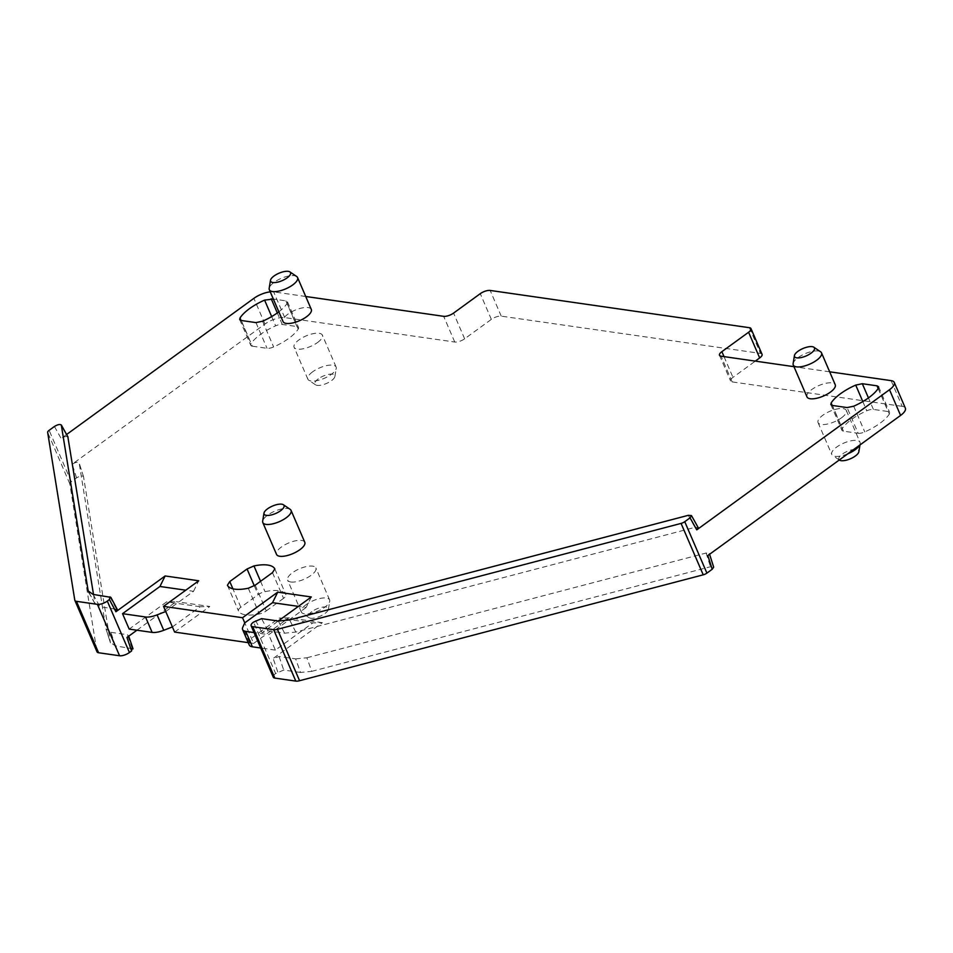 <?xml version="1.0" encoding="UTF-8"?>
<svg xmlns="http://www.w3.org/2000/svg" width="953" height="953" viewBox="0 0 953 953"><rect width="100%" height="100%" fill="white"/><g stroke="black" fill="none" stroke-linecap="round" stroke-linejoin="round"><path stroke-width="0.71" stroke-dasharray="4.76 3.57" d="M793.122 363.641A15.379 5.718 156.7 0 1 798.114 357.601A15.379 5.718 156.7 0 1 820.604 351.8M806.988 396.901A15.379 5.718 156.7 0 1 811.849 389.479A15.379 5.718 156.7 0 1 826.072 383.261A15.379 5.718 156.7 0 1 835.233 384.738M93.12 594.422L99.862 606.632L117.314 609.503M688.316 515.323L695.011 527.331L295.811 632.065L284.566 633.185L268.043 630.815L262.099 632.756L278.228 621.034M695.011 527.331L698.18 527.593M829.67 371.813L793.968 366.679M305.734 296.49L273.654 291.88A15.081 5.599 -23.3 0 0 270.247 291.868M66.603 434.497L61.135 438.475C64.625 436.414 66.936 435.997 68.068 437.213M93.513 594.481L94.919 603.166L99.862 606.632M95.276 604.202L89.213 592.849M278.836 311.81A34.677 12.889 -23.3 0 0 287.139 303.364L287.461 301.756L285.876 300.85L273.344 299.051M304.781 542.257A15.379 5.718 -23.3 0 0 301.565 540.422A15.379 5.718 -23.3 0 0 281.397 547.01A15.379 5.718 -23.3 0 0 276.537 554.42M311.297 309.415A15.379 5.718 -23.3 0 0 302.125 307.938A15.379 5.718 -23.3 0 0 287.913 314.168A15.379 5.718 -23.3 0 0 283.053 321.578M136.934 630.207L176.198 601.665L166.584 601.903L129.179 629.099M165.751 611.504L193.53 591.313L185.787 590.193M193.53 591.313L198.724 580.782M248.245 642.656L253.605 643.43L244.754 622.869M311.321 596.971L306.127 607.49L298.372 606.382M306.127 607.49L268.734 634.686L254.058 632.578M295.644 658.892L306.89 657.773L311.75 671.341L300.517 672.461L295.644 658.892L279.11 656.522L273.166 658.463L322.388 622.678L312.775 622.917L275.369 650.113L268.734 634.686M300.517 672.461L283.708 670.054L275.643 673.545L253.498 622.13M891.115 380.64L902.193 406.347A15.081 5.599 156.7 0 1 905.35 408.158M902.193 406.347L732.154 381.903A7.541 2.799 156.7 0 1 730.582 381.009A7.541 2.799 156.7 0 1 732.964 377.376L755.312 361.116M133.027 648.838L115.265 645.836L110.322 642.382L105.986 628.885L79.147 462.92C78.015 461.705 75.704 462.134 72.202 464.182L264.958 324.056A15.081 5.599 -23.3 0 1 284.721 317.587L454.748 342.032A7.541 2.799 -23.3 0 0 464.635 338.803L491.355 319.374A7.541 2.799 -23.3 0 1 501.23 316.146L760.482 353.408A7.541 2.799 156.7 0 1 762.055 354.313M115.265 645.836L110.929 632.339L105.986 628.885L110.441 642.858L83.519 476.619C82.387 475.404 80.076 475.833 76.574 477.882L71.272 481.741A4.527 1.68 -23.3 0 0 69.795 483.779L96.944 651.59L74.799 600.176M290.153 509.331A15.379 5.718 -23.3 0 0 267.674 515.132A15.379 5.718 -23.3 0 0 262.671 521.16M296.657 276.489A15.379 5.718 -23.3 0 0 274.178 282.291A15.379 5.718 -23.3 0 0 269.175 288.318M83.519 476.619L79.123 462.824L83.519 476.619M110.929 632.339L127.464 634.722L128.726 636.175M132.074 648.254L127.464 634.722L126.975 637.45M306.89 657.773L706.09 553.038L709.294 553.419L707.829 555.551M322.388 622.678L288.795 617.854L279.181 618.092L312.775 622.917M253.605 643.43L288.795 617.854M174.613 632.077L209.791 606.489L176.198 601.665M841.451 417.855A15.379 5.718 -23.3 0 0 846.312 410.445A15.379 5.718 -23.3 0 0 837.139 408.968A15.379 5.718 -23.3 0 0 822.927 415.186A15.379 5.718 -23.3 0 0 818.055 422.608A15.379 5.718 -23.3 0 0 827.228 424.085A15.379 5.718 -23.3 0 0 841.451 417.855M252.342 346.201L267.031 348.31A7.541 2.799 -23.3 0 0 273.63 346.94A34.677 12.889 -23.3 0 0 298.218 329.071A7.541 2.799 -23.3 0 0 298.527 327.463A7.541 2.799 -23.3 0 0 296.955 326.557L282.267 324.449A7.541 2.799 -23.3 0 0 275.655 325.831A34.677 12.889 -23.3 0 0 251.08 343.688A7.541 2.799 -23.3 0 0 250.758 345.296A7.541 2.799 -23.3 0 0 252.342 346.201L241.276 320.494M272.475 572.634L283.553 598.341A7.541 2.799 -23.3 0 0 285.936 594.708A7.541 2.799 -23.3 0 0 285.912 594.648A34.677 12.889 -23.3 0 0 265.029 591.646A7.541 2.799 -23.3 0 0 258.132 594.684L240.835 607.252A7.541 2.799 -23.3 0 0 238.453 610.885A7.541 2.799 -23.3 0 0 238.488 610.944A34.677 12.889 -23.3 0 0 259.371 613.946A7.541 2.799 -23.3 0 0 266.268 610.909L255.19 585.202M283.553 598.341L266.268 610.909M290.832 581.973A15.379 5.718 -23.3 0 0 311 575.386A15.379 5.718 -23.3 0 0 315.86 567.964A15.379 5.718 -23.3 0 0 312.632 566.13A15.379 5.718 -23.3 0 0 292.476 572.717A15.379 5.718 -23.3 0 0 287.615 580.139A15.379 5.718 -23.3 0 0 290.832 581.973M858.165 433.281A7.541 2.799 -23.3 0 0 864.764 431.912A34.677 12.889 -23.3 0 0 889.352 414.043A7.541 2.799 -23.3 0 0 889.661 412.435A7.541 2.799 -23.3 0 0 888.089 411.529L873.401 409.421A7.541 2.799 -23.3 0 0 866.789 410.803A34.677 12.889 -23.3 0 0 842.214 428.671A7.541 2.799 -23.3 0 0 841.892 430.268A7.541 2.799 -23.3 0 0 843.476 431.173L858.165 433.281L847.098 407.574M317.504 342.544A15.379 5.718 -23.3 0 0 322.364 335.122A15.379 5.718 -23.3 0 0 313.203 333.657A15.379 5.718 -23.3 0 0 298.98 339.876A15.379 5.718 -23.3 0 0 294.12 347.297A15.379 5.718 -23.3 0 0 303.292 348.762A15.379 5.718 -23.3 0 0 317.504 342.544M172.398 626.931L200.178 606.739L209.791 606.489M200.178 606.739L166.584 601.903M249.257 645.002A15.081 5.599 -23.3 0 1 249.436 642.62L251.389 638.284L279.181 618.092M273.261 677.178A7.541 2.799 156.7 0 1 275.643 673.545M275.369 650.113L260.693 648.004M311.75 671.341L710.461 566.737L713.666 567.118M847.729 453.842A15.379 5.718 156.7 0 1 832.696 455.534A15.379 5.718 156.7 0 1 831.79 454.486A15.379 5.718 156.7 0 1 836.651 447.076A15.379 5.718 156.7 0 1 850.874 440.846A15.379 5.718 156.7 0 1 860.035 442.323A15.379 5.718 156.7 0 1 860.178 443.705A15.379 5.718 156.7 0 1 859.618 445.206M306.199 604.607A15.379 5.718 -23.3 0 0 301.339 612.017A15.379 5.718 -23.3 0 0 302.244 613.065A15.379 5.718 -23.3 0 0 324.723 607.264A15.379 5.718 -23.3 0 0 329.726 601.236A15.379 5.718 -23.3 0 0 329.583 599.854A15.379 5.718 -23.3 0 0 320.422 598.377A15.379 5.718 -23.3 0 0 306.199 604.607M312.715 371.765A15.379 5.718 -23.3 0 0 307.855 379.175A15.379 5.718 -23.3 0 0 308.76 380.223A15.379 5.718 -23.3 0 0 331.239 374.422A15.379 5.718 -23.3 0 0 336.242 368.394A15.379 5.718 -23.3 0 0 336.099 367.012A15.379 5.718 -23.3 0 0 326.927 365.535A15.379 5.718 -23.3 0 0 312.715 371.765M839.462 460.12A10.852 4.038 156.7 0 1 842.249 454.152A10.852 4.038 156.7 0 1 853.364 449.566A10.852 4.038 156.7 0 1 858.856 451.77M311.798 611.671A10.852 4.038 -23.3 0 0 309.01 617.651A10.852 4.038 -23.3 0 0 324.878 613.553A10.852 4.038 -23.3 0 0 328.404 609.289A10.852 4.038 -23.3 0 0 322.912 607.085A10.852 4.038 -23.3 0 0 311.798 611.671M318.314 378.829A10.852 4.038 -23.3 0 0 315.526 384.809A10.852 4.038 -23.3 0 0 331.394 380.712A10.852 4.038 -23.3 0 0 334.92 376.447A10.852 4.038 -23.3 0 0 329.428 374.255A10.852 4.038 -23.3 0 0 318.314 378.829M109.929 596.84L116.397 609.015M255.63 620.582L262.099 632.756M277.776 671.996L273.166 658.463M268.043 630.815L261.563 618.64M278.371 621.046L284.578 633.185M295.811 632.065L289.605 619.926M732.154 381.903L721.087 356.196M724.03 356.625L732.964 377.376M749.403 327.701L760.482 353.408M501.23 316.146L490.164 290.439M491.355 319.374L480.276 293.667M464.635 338.803L453.568 313.096M454.748 342.032L443.681 316.325M284.721 317.587L273.654 291.88M264.958 324.056L253.879 298.349M76.574 477.882L72.202 464.182M71.272 481.741L49.127 430.327M54.428 426.467L61.135 438.475M249.436 642.62L242.801 627.205M279.11 656.522L283.708 670.054M706.09 553.038L710.461 566.737M69.795 483.779L47.65 432.352M287.139 303.364L298.218 329.071M285.876 300.85L296.955 326.557M262.563 321.221L273.63 346.94M282.267 324.449L277.311 312.941M255.964 322.602L267.031 348.31M271.676 316.587L275.655 325.831M241.073 320.458L251.08 343.688M274.881 569.048L285.912 594.648M260.562 581.294L265.029 591.646M254.296 585.797L258.132 594.684M240.835 607.252L232.901 588.811M248.292 588.239L259.371 613.946M227.41 585.237L238.488 610.944M878.273 388.336L889.352 414.043M878.166 388.502L888.089 411.529M853.697 406.204L864.764 431.912M873.401 409.421L868.445 397.913M862.81 401.558L866.789 410.803M843.476 431.173L832.41 405.466M832.207 405.43L842.214 428.671M719.503 355.302L730.582 381.009M88.534 591.992L95.264 604.214M709.294 553.407L709.58 554.289M818.055 422.608L831.79 454.486M846.312 410.445L860.035 442.323M301.339 612.017L287.615 580.139M329.583 599.854L315.86 567.964M307.855 379.175L294.12 347.297M336.099 367.012L322.364 335.122M839.271 459.989L832.696 455.534M859.975 444.944L860.178 443.705M309.01 617.651L302.244 613.065M328.404 609.289L329.726 601.236M315.526 384.809L308.76 380.223M334.92 376.447L336.242 368.394M287.461 301.756L298.527 327.463M239.691 319.589L250.758 345.296M274.857 569.001L285.936 594.708M227.386 585.178L238.453 610.885M878.595 386.727L889.661 412.435M830.825 404.56L841.892 430.268"/><path stroke-width="1.43" d="M811.039 353.194A10.852 4.038 -23.3 0 0 813.838 347.214A10.852 4.038 -23.3 0 0 797.971 351.312A10.852 4.038 -23.3 0 0 794.433 355.576A10.852 4.038 -23.3 0 0 799.924 357.78A10.852 4.038 -23.3 0 0 811.039 353.194M813.838 347.214L820.604 351.8A15.379 5.718 156.7 0 1 821.51 352.848A15.379 5.718 156.7 0 1 816.638 360.258A15.379 5.718 156.7 0 1 802.426 366.488A15.379 5.718 156.7 0 1 793.253 365.011A15.379 5.718 156.7 0 1 793.122 363.641L794.433 355.576M821.51 352.848L835.233 384.738A15.379 5.718 156.7 0 1 830.373 392.148A15.379 5.718 156.7 0 1 816.161 398.378A15.379 5.718 156.7 0 1 806.988 396.901L793.253 365.011M116.397 609.015L115.909 611.743L165.131 575.957L159.937 586.476L122.532 613.672L129.179 629.099L152.146 632.399A15.081 5.599 -23.3 0 0 163.749 630.302L172.398 626.931L165.751 611.504L157.102 614.888A15.081 5.599 -23.3 0 1 145.499 616.972L122.532 613.672M278.228 621.034L311.321 596.971L277.728 592.147L242.538 617.723L163.535 606.37L198.724 580.782L165.131 575.957M691.473 515.585L698.18 527.593L696.762 529.844L690.055 517.836L684.754 521.696A4.527 1.68 -23.3 0 1 681.073 523.411L277.43 629.302A7.541 2.799 -23.3 0 1 273.678 629.683L252.7 626.669A7.541 2.799 156.7 0 1 251.115 625.764A7.541 2.799 156.7 0 1 253.498 622.13L261.563 618.64L278.371 621.046L289.605 619.926L688.316 515.323L691.473 515.585L690.055 517.836M889.506 389.717A15.081 5.599 -23.3 0 0 894.283 382.451L905.35 408.158A15.081 5.599 156.7 0 1 900.585 415.425L889.506 389.717L696.762 529.844M894.283 382.451A15.081 5.599 -23.3 0 0 891.115 380.64L829.67 371.813M793.968 366.679L721.087 356.196A7.541 2.799 -23.3 0 1 719.503 355.302A7.541 2.799 -23.3 0 1 721.886 351.657L748.605 332.24A7.541 2.799 -23.3 0 0 750.988 328.606A7.541 2.799 -23.3 0 0 749.403 327.701L490.164 290.439A7.541 2.799 -23.3 0 0 480.276 293.667L453.568 313.096A7.541 2.799 -23.3 0 1 443.681 316.325L305.734 296.49M270.247 291.868A15.081 5.599 -23.3 0 0 253.879 298.349L66.603 434.497M93.513 594.481L67.854 436.831M273.344 299.051L264.589 300.112A34.677 12.889 -23.3 0 0 240.013 317.98L239.691 319.589L241.276 320.494L255.964 322.602L262.563 321.221A34.677 12.889 -23.3 0 0 278.836 311.81M253.951 565.939L247.053 568.977L229.768 581.544L227.41 585.237A34.677 12.889 -23.3 0 0 248.292 588.239L255.19 585.202L272.475 572.634L274.833 568.941A34.677 12.889 -23.3 0 0 253.951 565.939L260.562 581.294M263.981 513.095L262.671 521.16A15.379 5.718 -23.3 0 0 262.802 522.542L276.537 554.42A15.379 5.718 -23.3 0 0 279.765 556.266A15.379 5.718 -23.3 0 0 299.921 549.678A15.379 5.718 -23.3 0 0 304.781 542.257L291.058 510.379A15.379 5.718 -23.3 0 0 290.153 509.331L283.386 504.745A10.852 4.038 -23.3 0 0 267.519 508.842A10.852 4.038 -23.3 0 0 263.981 513.095A10.852 4.038 -23.3 0 0 269.473 515.299A10.852 4.038 -23.3 0 0 280.587 510.725A10.852 4.038 -23.3 0 0 283.386 504.745M831.147 402.952A34.677 12.889 -23.3 0 1 855.723 385.095L862.322 383.714L877.01 385.822L878.595 386.727L878.273 388.336A34.677 12.889 -23.3 0 1 853.697 406.204L847.098 407.574L832.41 405.466L830.825 404.56L831.147 402.952L832.207 405.43M270.497 280.253L269.175 288.318A15.379 5.718 -23.3 0 0 269.318 289.7L283.053 321.578A15.379 5.718 -23.3 0 0 292.214 323.055A15.379 5.718 -23.3 0 0 306.437 316.837A15.379 5.718 -23.3 0 0 311.297 309.415L297.562 277.537A15.379 5.718 -23.3 0 0 296.657 276.489L289.891 271.903A10.852 4.038 -23.3 0 0 274.023 276.001A10.852 4.038 -23.3 0 0 270.497 280.253A10.852 4.038 -23.3 0 0 275.989 282.457A10.852 4.038 -23.3 0 0 287.103 277.883A10.852 4.038 -23.3 0 0 289.891 271.903M117.314 609.503L110.846 597.328L93.12 594.422L88.188 590.967L61.302 424.99L67.997 436.998M109.929 596.84L109.428 599.568L107.308 601.117A7.541 2.799 -23.3 0 1 97.42 604.345L76.454 601.331A7.541 2.799 -23.3 0 1 74.87 600.426A7.541 2.799 -23.3 0 1 74.799 600.176L47.65 432.352A4.527 1.68 -23.3 0 1 49.127 430.327L54.428 426.467C57.93 424.407 60.242 423.99 61.373 425.205L68.068 437.213M132.074 648.254L131.574 650.982L129.453 652.531L107.308 601.117M131.574 650.982L126.975 637.45L136.934 630.207M185.787 590.193L159.937 586.476M163.535 606.37L165.751 611.504M248.245 642.656L174.613 632.077L172.398 626.931M242.538 617.723L244.754 622.869L272.534 602.665L277.728 592.147M298.372 606.382L272.534 602.665M709.58 554.289L713.666 567.118L712.201 569.251L706.9 573.11L684.754 521.696M900.585 415.425L707.829 555.551L712.201 569.251M755.312 361.116L759.672 357.947L748.605 332.24M750.988 328.606L762.055 354.313A7.541 2.799 156.7 0 1 759.672 357.947M88.534 591.992L89.213 592.849M262.802 522.542A15.379 5.718 -23.3 0 0 271.974 524.019A15.379 5.718 -23.3 0 0 286.198 517.789A15.379 5.718 -23.3 0 0 291.058 510.379M269.318 289.7A15.379 5.718 -23.3 0 0 278.49 291.177A15.379 5.718 -23.3 0 0 292.702 284.947A15.379 5.718 -23.3 0 0 297.562 277.537M96.944 651.59A7.541 2.799 -23.3 0 0 97.015 651.84A7.541 2.799 -23.3 0 0 98.588 652.745L119.566 655.759A7.541 2.799 -23.3 0 0 129.453 652.531M244.754 622.869L242.801 627.205A15.081 5.599 -23.3 0 0 242.61 629.576A15.081 5.599 -23.3 0 0 245.767 631.386L254.058 632.578M252.7 626.669L274.845 678.083A7.541 2.799 156.7 0 1 273.261 677.178L251.115 625.764M260.693 648.004L252.414 646.813L245.767 631.386M242.61 629.576L249.257 645.002A15.081 5.599 -23.3 0 0 252.414 646.813M681.073 523.411L703.219 574.826A4.527 1.68 -23.3 0 0 706.9 573.11M703.219 574.826L299.576 680.716L277.43 629.302M274.845 678.083L295.811 681.097A7.541 2.799 -23.3 0 0 299.576 680.716M859.618 445.206A15.379 5.718 156.7 0 1 855.175 449.745A15.379 5.718 156.7 0 1 847.729 453.842M859.975 444.944L858.856 451.77A10.852 4.038 156.7 0 1 855.329 456.022A10.852 4.038 156.7 0 1 839.462 460.12L839.271 459.989M109.428 599.568L115.909 611.743M721.886 351.657L724.03 356.625M152.146 632.399L145.499 616.972M119.566 655.759L97.42 604.345M163.749 630.302L157.102 614.888M98.588 652.745L76.454 601.331M295.811 681.097L273.678 629.683M277.311 312.941L271.188 298.742M264.589 300.112L271.676 316.587M240.013 317.98L241.073 320.458M247.053 568.977L254.296 585.797M232.901 588.811L229.768 581.544M877.01 385.822L878.166 388.502M868.445 397.913L862.322 383.714M855.723 385.095L862.81 401.558M133.027 648.838L128.726 636.175M97.015 651.84L74.87 600.426"/></g></svg>
